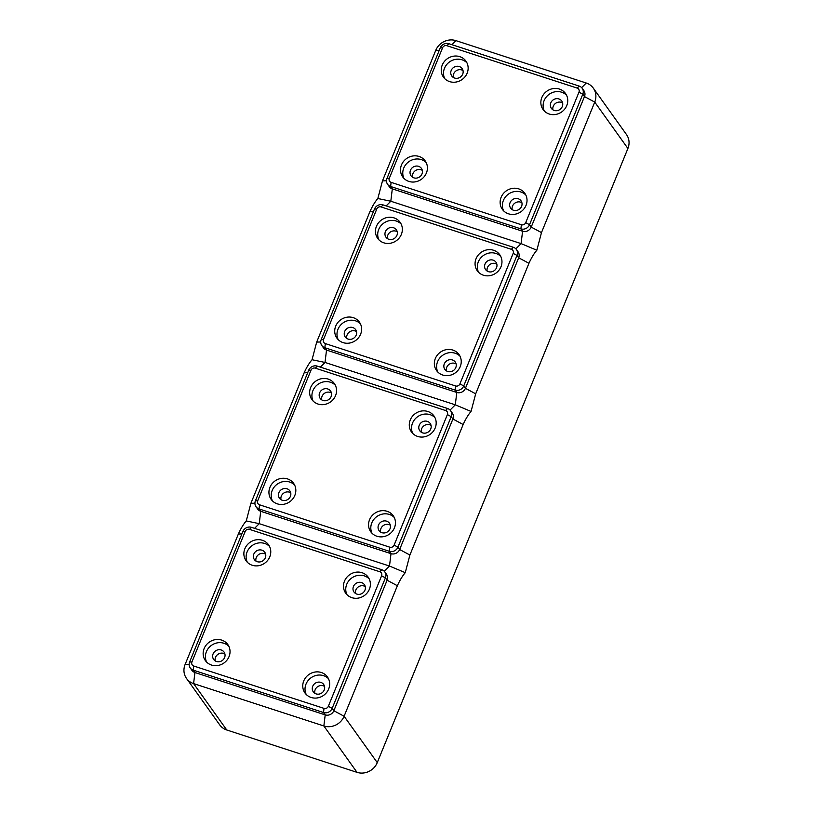 <?xml version="1.0" encoding="UTF-8"?>
<svg xmlns="http://www.w3.org/2000/svg" width="813" height="813" viewBox="0 0 813 813"><rect width="100%" height="100%" fill="white"/><g stroke="black" fill="none" stroke-linecap="round" stroke-linejoin="round"><path stroke-width="1.22" d="M404 178.443A13.801 12.754 144.4 0 1 403.766 168.037A13.801 12.754 144.4 0 1 426.185 162.58M426.419 172.986A13.801 12.754 144.4 0 1 415.28 181.858A13.801 12.754 144.4 0 1 402.74 176.96A13.801 12.754 144.4 0 1 401.51 164.887A13.801 12.754 144.4 0 1 412.648 156.015A13.801 12.754 144.4 0 1 425.189 160.913A13.801 12.754 144.4 0 1 426.419 172.986M418.573 166.33A6.372 5.884 -35.6 0 0 411.043 175.791A6.372 5.884 -35.6 0 0 421.022 175.578A6.372 5.884 -35.6 0 0 418.573 166.33M467.15 73.18A13.801 12.754 144.4 0 1 456.012 82.052A13.801 12.754 144.4 0 1 443.471 77.154A13.801 12.754 144.4 0 1 442.242 65.081A13.801 12.754 144.4 0 1 453.38 56.209A13.801 12.754 144.4 0 1 465.92 61.107A13.801 12.754 144.4 0 1 467.15 73.18M444.731 78.637A13.801 12.754 144.4 0 1 444.498 68.241A13.801 12.754 144.4 0 1 466.916 62.784M462.699 74.156A6.372 5.884 -35.6 0 0 456.347 66.331A6.372 5.884 -35.6 0 0 451.774 75.995A6.372 5.884 -35.6 0 0 462.699 74.156M526.031 205.384A13.801 12.754 144.4 0 1 514.893 214.256A13.801 12.754 144.4 0 1 502.363 209.358A13.801 12.754 144.4 0 1 501.133 197.285A13.801 12.754 144.4 0 1 512.261 188.413A13.801 12.754 144.4 0 1 524.802 193.311A13.801 12.754 144.4 0 1 526.031 205.384M503.623 210.841A13.801 12.754 144.4 0 1 503.389 200.445A13.801 12.754 144.4 0 1 525.808 194.988M510.097 202.62A6.372 5.884 -35.6 0 0 516.448 210.455A6.372 5.884 -35.6 0 0 521.021 200.791A6.372 5.884 -35.6 0 0 510.097 202.62M566.763 105.588A13.801 12.754 144.4 0 1 555.625 114.46A13.801 12.754 144.4 0 1 543.084 109.562A13.801 12.754 144.4 0 1 541.854 97.489A13.801 12.754 144.4 0 1 552.992 88.617A13.801 12.754 144.4 0 1 565.533 93.515A13.801 12.754 144.4 0 1 566.763 105.588M544.344 111.046A13.801 12.754 144.4 0 1 544.11 100.639A13.801 12.754 144.4 0 1 566.529 95.182M554.222 110.446A6.372 5.884 -35.6 0 0 561.742 100.995A6.372 5.884 -35.6 0 0 551.773 101.208A6.372 5.884 -35.6 0 0 554.222 110.446M552.952 109.867A6.372 5.884 144.4 0 1 562.626 102.946M512.22 209.663A6.372 5.884 144.4 0 1 521.905 202.742M453.339 77.459A6.372 5.884 144.4 0 1 463.014 70.538M412.608 177.264A6.372 5.884 144.4 0 1 422.282 170.344M387.598 184.307L389.295 186.675A6.789 6.28 -35.6 0 0 392.313 188.86L522.586 231.238A6.789 6.28 -35.6 0 0 531.214 227.091L584.476 96.584A6.789 6.28 -35.6 0 0 583.876 90.639L582.179 88.271A6.789 6.28 -35.6 0 0 579.161 86.076L448.888 43.709A6.789 6.28 -35.6 0 0 440.26 47.855L386.998 178.362A6.789 6.28 -35.6 0 0 387.598 184.307A6.789 6.28 -35.6 0 0 390.616 186.492L520.889 228.87A6.789 6.28 -35.6 0 0 529.527 224.723L582.789 94.217A6.789 6.28 -35.6 0 0 582.179 88.271M578.968 92.164A3.394 3.14 -35.6 0 0 577.159 88.099L446.886 45.721A3.394 3.14 -35.6 0 0 442.567 47.794L389.305 178.301A3.394 3.14 -35.6 0 0 391.124 182.376L521.387 224.744A3.394 3.14 -35.6 0 0 525.706 222.671L578.968 92.164L582.789 94.217L584.476 96.584L594.74 102.092A15.914 14.715 -35.6 0 0 593.317 88.16L626.477 134.541A15.914 14.715 -35.6 0 1 627.9 148.474L594.74 102.092L541.478 232.599L536.844 250.231L521.082 243.605L390.809 201.238L377.842 198.514L382.476 180.882L435.738 50.376L439.264 50.284M593.317 88.16A15.914 14.715 -35.6 0 0 586.244 83.017L455.971 40.65A15.914 14.715 -35.6 0 0 435.738 50.376M190.232 667.951L191.919 670.319A6.789 6.28 -35.6 0 0 194.937 672.514L325.21 714.881A6.789 6.28 -35.6 0 0 333.848 710.735L387.1 580.228L385.413 577.86A6.789 6.28 -35.6 0 0 384.803 571.915A6.789 6.28 -35.6 0 0 381.785 569.72L251.522 527.352A6.789 6.28 -35.6 0 0 242.884 531.499L189.622 662.006A6.789 6.28 -35.6 0 0 190.232 667.951A6.789 6.28 -35.6 0 0 193.25 670.146L323.513 712.513A6.789 6.28 -35.6 0 0 332.151 708.367L385.413 577.86L381.592 575.807A3.394 3.14 -35.6 0 0 379.783 571.742L249.51 529.365A3.394 3.14 -35.6 0 0 245.191 531.448L191.939 661.955A3.394 3.14 -35.6 0 0 193.748 666.02L324.021 708.387A3.394 3.14 -35.6 0 0 328.33 706.314L381.592 575.807M627.9 148.474L377.262 762.624L344.102 716.243L333.848 710.735L332.151 708.367L328.33 706.314M536.844 250.231C534.07 253.422 531.438 257.782 528.948 263.3L475.686 393.817L471.052 411.449C468.288 414.64 465.656 419 463.156 424.518L409.894 555.025L405.26 572.667L389.498 566.041L259.225 523.663L246.258 520.94C243.494 524.131 240.861 528.491 238.361 534.019L185.1 664.526A15.914 14.715 -35.6 0 0 186.523 678.459L219.683 724.84A15.914 14.715 -35.6 0 0 226.756 729.983L357.029 772.35A15.914 14.715 -35.6 0 0 377.262 762.624M246.258 520.94L250.892 503.308L304.153 372.801C306.643 367.283 309.275 362.923 312.05 359.732L316.684 342.09L369.945 211.583C372.435 206.065 375.067 201.705 377.842 198.514M357.029 772.35L323.859 725.968A15.914 14.715 -35.6 0 0 344.102 716.243L397.364 585.736C399.864 580.208 402.496 575.858 405.26 572.667M344.488 581.132A13.801 12.754 144.4 0 1 355.616 572.261A13.801 12.754 144.4 0 1 368.157 577.159A13.801 12.754 144.4 0 1 369.387 589.232A13.801 12.754 144.4 0 1 358.248 598.104A13.801 12.754 144.4 0 1 345.718 593.205A13.801 12.754 144.4 0 1 344.488 581.132M303.757 680.928A13.801 12.754 144.4 0 1 314.895 672.056A13.801 12.754 144.4 0 1 327.436 676.955A13.801 12.754 144.4 0 1 328.665 689.028A13.801 12.754 144.4 0 1 317.527 697.9A13.801 12.754 144.4 0 1 304.987 693.001A13.801 12.754 144.4 0 1 303.757 680.928M269.774 556.834A13.801 12.754 144.4 0 1 258.636 565.706A13.801 12.754 144.4 0 1 246.095 560.797A13.801 12.754 144.4 0 1 244.865 548.724A13.801 12.754 144.4 0 1 256.004 539.852A13.801 12.754 144.4 0 1 268.544 544.761A13.801 12.754 144.4 0 1 269.774 556.834M229.042 656.63A13.801 12.754 144.4 0 1 217.904 665.501A13.801 12.754 144.4 0 1 205.374 660.603A13.801 12.754 144.4 0 1 204.144 648.53A13.801 12.754 144.4 0 1 215.272 639.658A13.801 12.754 144.4 0 1 227.813 644.557A13.801 12.754 144.4 0 1 229.042 656.63M383.106 204.917A6.789 6.28 -35.6 0 0 374.468 209.063L321.206 339.58A6.789 6.28 -35.6 0 0 321.806 345.515A6.789 6.28 -35.6 0 0 324.834 347.71L455.097 390.088A6.789 6.28 -35.6 0 0 463.735 385.931L516.997 255.424A6.789 6.28 -35.6 0 0 516.387 249.479A6.789 6.28 -35.6 0 0 513.369 247.294L383.106 204.917L381.094 206.939A3.394 3.14 -35.6 0 0 376.775 209.012L323.513 339.519A3.394 3.14 -35.6 0 0 325.332 343.584L455.595 385.962A3.394 3.14 -35.6 0 0 459.914 383.888L513.176 253.382A3.394 3.14 -35.6 0 0 511.367 249.306L381.094 206.939M321.806 345.515L323.503 347.893A6.789 6.28 -35.6 0 0 326.521 350.078L456.794 392.455A6.789 6.28 -35.6 0 0 465.422 388.309L518.684 257.792A6.789 6.28 -35.6 0 0 518.084 251.857L516.387 249.479M476.062 258.697A13.801 12.754 144.4 0 1 487.2 249.825A13.801 12.754 144.4 0 1 499.741 254.723A13.801 12.754 144.4 0 1 500.971 266.796A13.801 12.754 144.4 0 1 489.833 275.668A13.801 12.754 144.4 0 1 477.292 270.77A13.801 12.754 144.4 0 1 476.062 258.697M435.341 358.503A13.801 12.754 144.4 0 1 446.479 349.631A13.801 12.754 144.4 0 1 459.01 354.529A13.801 12.754 144.4 0 1 460.239 366.602A13.801 12.754 144.4 0 1 449.111 375.474A13.801 12.754 144.4 0 1 436.571 370.576A13.801 12.754 144.4 0 1 435.341 358.503M401.358 234.398A13.801 12.754 144.4 0 1 390.22 243.27A13.801 12.754 144.4 0 1 377.679 238.372A13.801 12.754 144.4 0 1 376.449 226.299A13.801 12.754 144.4 0 1 387.588 217.427A13.801 12.754 144.4 0 1 400.128 222.325A13.801 12.754 144.4 0 1 401.358 234.398M360.626 334.194A13.801 12.754 144.4 0 1 349.488 343.066A13.801 12.754 144.4 0 1 336.948 338.167A13.801 12.754 144.4 0 1 335.718 326.094A13.801 12.754 144.4 0 1 346.856 317.222A13.801 12.754 144.4 0 1 359.397 322.121A13.801 12.754 144.4 0 1 360.626 334.194M478.552 272.264A13.801 12.754 144.4 0 1 478.329 261.857A13.801 12.754 144.4 0 1 500.737 256.4M488.43 271.664A6.372 5.884 -35.6 0 0 495.96 262.203A6.372 5.884 -35.6 0 0 485.981 262.426A6.372 5.884 -35.6 0 0 488.43 271.664M487.16 271.075A6.372 5.884 144.4 0 1 496.834 264.164M437.831 372.059A13.801 12.754 144.4 0 1 437.597 361.663A13.801 12.754 144.4 0 1 460.016 356.196M444.305 363.838A6.372 5.884 -35.6 0 0 450.656 371.673A6.372 5.884 -35.6 0 0 455.229 362.009A6.372 5.884 -35.6 0 0 444.305 363.838M446.439 370.88A6.372 5.884 144.4 0 1 456.113 363.96M378.939 239.855A13.801 12.754 144.4 0 1 378.706 229.459A13.801 12.754 144.4 0 1 401.124 224.002M396.907 235.374A6.372 5.884 -35.6 0 0 390.555 227.538A6.372 5.884 -35.6 0 0 385.982 237.213A6.372 5.884 -35.6 0 0 396.907 235.374M387.547 238.676A6.372 5.884 144.4 0 1 397.222 231.756M338.208 339.661A13.801 12.754 144.4 0 1 337.984 329.255A13.801 12.754 144.4 0 1 360.393 323.798M352.781 327.548A6.372 5.884 -35.6 0 0 345.251 337.009A6.372 5.884 -35.6 0 0 355.23 336.785A6.372 5.884 -35.6 0 0 352.781 327.548M346.816 338.472A6.372 5.884 144.4 0 1 356.49 331.562M471.052 411.449L455.29 404.823L325.017 362.446L312.05 359.732M265.323 557.809A6.372 5.884 -35.6 0 0 258.971 549.974A6.372 5.884 -35.6 0 0 254.398 559.639A6.372 5.884 -35.6 0 0 265.323 557.809M255.963 561.102A6.372 5.884 144.4 0 1 265.638 554.192M314.855 693.306A6.372 5.884 144.4 0 1 324.529 686.396M247.355 562.291A13.801 12.754 144.4 0 1 247.122 551.885A13.801 12.754 144.4 0 1 269.54 546.427M355.576 593.51A6.372 5.884 144.4 0 1 365.261 586.59M306.247 694.495A13.801 12.754 144.4 0 1 306.013 684.089A13.801 12.754 144.4 0 1 328.432 678.631M312.72 686.274A6.372 5.884 -35.6 0 0 319.072 694.099A6.372 5.884 -35.6 0 0 323.645 684.434A6.372 5.884 -35.6 0 0 312.72 686.274M346.978 594.689A13.801 12.754 144.4 0 1 346.745 584.293A13.801 12.754 144.4 0 1 369.163 578.836M206.634 662.087A13.801 12.754 144.4 0 1 206.4 651.691A13.801 12.754 144.4 0 1 228.809 646.233M356.846 594.1A6.372 5.884 -35.6 0 0 364.376 584.638A6.372 5.884 -35.6 0 0 354.397 584.852A6.372 5.884 -35.6 0 0 356.846 594.1M397.364 585.736L387.1 580.228A6.789 6.28 -35.6 0 0 386.5 574.283L384.803 571.915M256.024 506.733L257.711 509.101A6.789 6.28 -35.6 0 0 260.729 511.296L391.002 553.663A6.789 6.28 -35.6 0 0 399.64 549.517L452.892 419.01A6.789 6.28 -35.6 0 0 452.292 413.065L450.595 410.697A6.789 6.28 -35.6 0 0 447.577 408.512L317.314 366.135A6.789 6.28 -35.6 0 0 308.676 370.281L255.414 500.788A6.789 6.28 -35.6 0 0 256.024 506.733A6.789 6.28 -35.6 0 0 259.042 508.928L389.305 551.295A6.789 6.28 -35.6 0 0 397.943 547.149L451.205 416.642A6.789 6.28 -35.6 0 0 450.595 410.697M315.302 368.157A3.394 3.14 -35.6 0 0 310.983 370.23L257.731 500.737A3.394 3.14 -35.6 0 0 259.54 504.802L389.803 547.179A3.394 3.14 -35.6 0 0 394.122 545.106L447.384 414.589A3.394 3.14 -35.6 0 0 445.575 410.524L315.302 368.157L317.314 366.135M410.28 419.915A13.801 12.754 144.4 0 1 421.408 411.043A13.801 12.754 144.4 0 1 433.949 415.941A13.801 12.754 144.4 0 1 435.179 428.014A13.801 12.754 144.4 0 1 424.04 436.886A13.801 12.754 144.4 0 1 411.51 431.988A13.801 12.754 144.4 0 1 410.28 419.915M369.549 519.72A13.801 12.754 144.4 0 1 380.687 510.849A13.801 12.754 144.4 0 1 393.228 515.747A13.801 12.754 144.4 0 1 394.447 527.82A13.801 12.754 144.4 0 1 383.319 536.692A13.801 12.754 144.4 0 1 370.779 531.793A13.801 12.754 144.4 0 1 369.549 519.72M335.566 395.616A13.801 12.754 144.4 0 1 324.428 404.488A13.801 12.754 144.4 0 1 311.887 399.59A13.801 12.754 144.4 0 1 310.657 387.516A13.801 12.754 144.4 0 1 321.796 378.645A13.801 12.754 144.4 0 1 334.336 383.543A13.801 12.754 144.4 0 1 335.566 395.616M294.834 495.412A13.801 12.754 144.4 0 1 283.696 504.284A13.801 12.754 144.4 0 1 271.156 499.385A13.801 12.754 144.4 0 1 269.936 487.312A13.801 12.754 144.4 0 1 281.064 478.44A13.801 12.754 144.4 0 1 293.605 483.339A13.801 12.754 144.4 0 1 294.834 495.412M412.76 433.471A13.801 12.754 144.4 0 1 412.537 423.075A13.801 12.754 144.4 0 1 434.945 417.618M422.638 432.882A6.372 5.884 -35.6 0 0 430.168 423.421A6.372 5.884 -35.6 0 0 420.189 423.644A6.372 5.884 -35.6 0 0 422.638 432.882M421.368 432.292A6.372 5.884 144.4 0 1 431.042 425.372M372.039 533.277A13.801 12.754 144.4 0 1 371.805 522.871A13.801 12.754 144.4 0 1 394.224 517.414M378.512 525.056A6.372 5.884 -35.6 0 0 384.864 532.891A6.372 5.884 -35.6 0 0 389.437 523.216A6.372 5.884 -35.6 0 0 378.512 525.056M380.647 532.098A6.372 5.884 144.4 0 1 390.321 525.178M313.147 401.073A13.801 12.754 144.4 0 1 312.914 390.667A13.801 12.754 144.4 0 1 335.332 385.21M331.115 396.592A6.372 5.884 -35.6 0 0 324.763 388.756A6.372 5.884 -35.6 0 0 320.19 398.421A6.372 5.884 -35.6 0 0 331.115 396.592M321.755 399.894A6.372 5.884 144.4 0 1 331.43 392.974M272.416 500.869A13.801 12.754 144.4 0 1 272.192 490.473A13.801 12.754 144.4 0 1 294.601 485.015M286.989 488.765A6.372 5.884 -35.6 0 0 279.459 498.227A6.372 5.884 -35.6 0 0 289.438 498.003A6.372 5.884 -35.6 0 0 286.989 488.765M281.024 499.69A6.372 5.884 144.4 0 1 290.698 492.769M324.021 708.387L323.513 712.513L325.21 714.881L323.859 725.968L193.596 683.591L194.937 672.514L193.25 670.146L193.748 666.02M186.523 678.459A15.914 14.715 -35.6 0 0 193.596 683.591L226.756 729.983M215.232 660.908A6.372 5.884 144.4 0 1 224.906 653.987M221.197 649.983A6.372 5.884 -35.6 0 0 213.667 659.445A6.372 5.884 -35.6 0 0 223.646 659.221A6.372 5.884 -35.6 0 0 221.197 649.983M515.869 248.849L521.082 243.605L522.586 231.238L520.889 228.87L521.387 224.744M541.478 232.599L531.214 227.091L529.527 224.723L525.706 222.671M386.155 205.913L390.809 201.238L392.313 188.86L390.616 186.492L391.124 182.376M382.476 180.882L386.5 180.781M386.998 178.362L389.305 178.301M440.26 47.855L442.567 47.794M455.971 40.65L451.947 44.705M448.888 43.709L446.886 45.721M586.244 83.017L581.661 87.641M579.161 86.076L577.159 88.099M381.785 569.72L379.783 571.742M189.622 662.006L191.939 661.955M251.522 527.352L249.51 529.365M242.884 531.499L245.191 531.448M374.468 209.063L376.775 209.012M321.206 339.58L323.513 339.519M528.948 263.3L518.684 257.792L516.997 255.424L513.176 253.382M513.369 247.294L511.367 249.306M320.373 367.13L325.017 362.446L326.521 350.078L324.834 347.71L325.332 343.584M450.077 410.067L455.29 404.823L456.794 392.455L455.097 390.088L455.595 385.962M475.686 393.817L465.422 388.309L463.735 385.931L459.914 383.888M316.684 342.09L320.708 341.999M369.945 211.583L373.472 211.502M409.894 555.025L399.64 549.517L397.943 547.149L394.122 545.106M463.156 424.518L452.892 419.01L451.205 416.642L447.384 414.589M308.676 370.281L310.983 370.23M255.414 500.788L257.731 500.737M384.285 571.285L389.498 566.041L391.002 553.663L389.305 551.295L389.803 547.179M447.577 408.512L445.575 410.524M254.581 528.348L259.225 523.663L260.729 511.296L259.042 508.928L259.54 504.802M250.892 503.308L254.926 503.217M238.361 534.019L241.888 533.928M185.1 664.526L189.134 664.424M304.153 372.801L307.68 372.72"/></g></svg>
